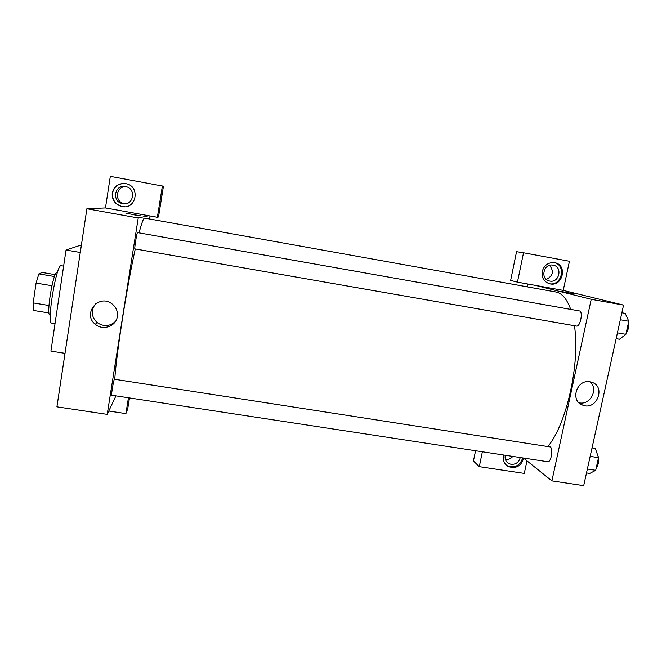 <?xml version="1.0" encoding="UTF-8"?>
<svg xmlns="http://www.w3.org/2000/svg" width="662" height="662" viewBox="0 0 662 662"><rect width="100%" height="100%" fill="white"/><g stroke="black" fill="none" stroke-linecap="round" stroke-linejoin="round"><path stroke-width="0.99" d="M48.971 305.505L33.183 302.906L36.079 283.079L38.843 273.886L42.26 272.454L55.277 274.656M33.183 302.906L33.489 310.445L49.005 312.977M50.295 315.087L49.931 315.029C45.868 315.633 53.308 270.849 56.957 272.727L57.313 272.794M51.917 285.727L36.079 283.079M54.499 276.526L38.843 273.886M63.626 266.099L61.268 265.694C56.46 263.054 46.332 324.024 51.735 323.081L55.029 323.61M81.285 245.776L79.672 245.503L66.034 250.021L50.916 351.125L65.008 353.343M80.267 252.479L66.034 250.021M115.933 395.876L107.219 414.371L56.915 406.849L86.888 208.762L105.465 207.942L157.366 217.285L162.38 185.989L110.314 176.357L105.465 207.942M112.25 192.973C113.963 186.27 118.332 183.134 125.341 183.573C141.254 185.625 136.306 211.079 120.98 206.279C114.725 203.962 111.812 199.527 112.25 192.973M126.442 183.804L125.59 183.631C118.597 183.2 114.245 186.32 112.532 193.006C112.093 199.543 114.998 203.962 121.237 206.271L124.779 206.71M125.432 186.543C137.067 188.306 133.36 206.908 122.081 203.524C111.497 201.198 114.733 184.243 125.341 186.527L125.432 186.543M125.234 203.772L123.802 203.515C113.756 201.339 116.297 185.244 126.467 186.8M162.38 185.989L163.406 186.394L158.508 216.97L157.366 217.285M128.436 397.788L125.904 413.609L108.783 411.044M125.904 413.609L127.725 408.868L129.479 397.945M132.64 214.604L140.203 215.82L132.64 214.604M107.219 414.371L138.226 217.98L86.888 208.762M138.226 217.98L148.768 215.738M140.526 215.829L125.846 213.214M117.331 316.535C116.206 326.283 102.883 331.008 95.345 324.314C82.129 314.342 98.241 293.688 111.564 303.56C116.015 306.862 117.944 311.19 117.331 316.535M95.551 303.858C90.711 310.387 91.199 316.593 97.024 322.493C103.562 326.929 109.718 326.573 115.486 321.418M150.026 215.969L149.546 218.99M111.696 395.231C110.959 395.537 113.847 378.722 114.435 379.243L550.254 446.924C553.473 448.737 551.082 462.672 547.722 461.737L111.696 395.231M576.47 326.076L134.907 248.879C134.154 249.193 136.918 232.056 137.539 232.594L579.416 310.941C583.388 311.248 580.293 327.152 576.47 326.076L576.296 326.027M114.749 379.293C116.545 352.631 126.947 286.232 135.271 248.945M139.07 232.867C141.709 222.846 143.563 217.93 144.639 218.112L555.757 291.967C561.93 293.101 566.912 298.91 570.702 309.394M574.434 325.721C580.309 362.95 566.647 424.077 547.946 446.42M527.457 286.886L528.044 284.056M523.46 458.038L551.901 480.885L591.224 299.298L535.335 285.363L517.444 282.144L523.526 252.776L569.428 261.258L563.23 290.395L535.335 285.363M546.349 279.447C553.027 275.897 554.102 271.205 549.559 265.371M505.396 459.453L505.42 459.461C508.358 459.784 510.816 458.766 512.793 456.408M517.444 282.144L510.634 280.423L516.55 251.684L523.526 252.776M482.366 451.765L479.288 466.66L473.446 461.017L475.564 450.731M549.75 281.052L549.568 281.019C539.894 279.43 543.494 263.029 553.076 265.164L553.101 265.164C562.94 266.587 559.407 283.204 549.75 281.052M549.179 283.692C561.831 286.547 566.821 264.908 554.011 262.582M542.211 271.453C544.164 265.148 548.277 262.218 554.549 262.665C567.955 264.527 562.899 287.142 549.865 283.857C544.023 282.004 541.466 277.866 542.211 271.453M520.233 457.541C518.934 462.266 515.897 464.534 511.105 464.335L508.78 463.566C505.751 461.679 504.593 458.915 505.305 455.266M506.157 464.972L507.44 465.808C514.92 468.307 520.018 465.676 522.715 457.922M523.642 458.178C521.126 466.247 515.996 469.027 508.259 466.528C504.386 464.136 502.814 460.603 503.534 455.928L503.765 455.034M479.288 466.66L524.287 473.413L526.96 460.843M551.901 480.885L583.694 485.643L623.554 305.099L563.23 290.395M590.016 381.825L591.712 382.247C606.276 386.534 596.661 410.945 582.734 405.152C569.759 401.056 576.61 378.962 590.016 381.825M623.554 305.099L591.224 299.298M578.936 402.753C590.115 405.773 598.978 388.942 589.925 381.817M569.552 293.192L560.3 291.255L569.552 293.192M573.896 293.862L560.11 291.255M586.499 472.933L589.784 473.429L595.701 470.301L598.506 457.657L595.32 448.431L592.018 447.917M595.701 470.301L587.36 469.035M598.506 457.657L590.156 456.375M597.447 454.595C599.524 459.039 599.102 463.549 596.189 468.117M616.14 338.663L619.475 339.242L625.871 334.343L628.776 321.252L625.193 313.366L621.858 312.778M625.871 334.343L617.423 332.862M628.776 321.252L620.319 319.754M628.635 321.889C629.272 326.052 628.445 329.784 626.153 333.069M123.802 203.515L122.081 203.524M125.937 186.651L125.341 186.527M95.345 324.314L97.024 322.493M549.865 283.857L549.452 283.766M506.48 461.579L508.78 463.566M508.259 466.528L507.44 465.808M582.734 405.152L580.119 403.754"/></g></svg>
